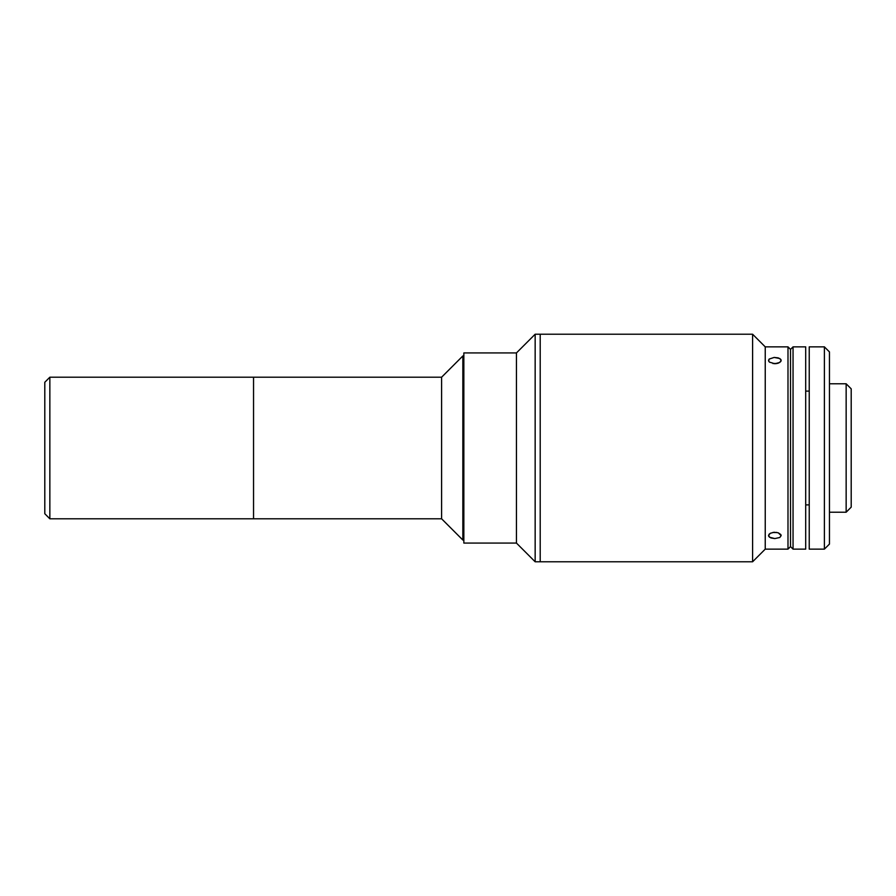 <?xml version="1.0" encoding="UTF-8"?>
<svg xmlns="http://www.w3.org/2000/svg" width="896" height="896" viewBox="0 0 896 896"><rect width="100%" height="100%" fill="white"/><g stroke="black" fill="none" stroke-linecap="round" stroke-linejoin="round"><path stroke-width="1.34" d="M44.8 506.15L44.8 389.85M463.848 355.97L462.84 355.97L462.84 540.03L441.605 518.795L49.851 518.795L49.851 377.205L49.851 518.795L44.8 513.733L44.8 382.267L49.851 377.205L253.546 377.205L253.546 518.795L253.546 377.205L441.605 377.205L441.605 518.795L441.605 377.205L462.84 355.97L462.84 540.03L463.848 540.03M253.546 448L253.546 378.986L253.546 448M540.21 561.781L540.21 334.219L540.21 561.781L540.21 334.219L540.21 561.781L752.595 561.781L752.595 334.219L752.595 561.781L765.24 549.136L765.24 346.864L765.24 549.136L787.987 549.136L790.518 546.605L790.518 349.395L790.518 546.605L790.518 349.395L790.518 546.605L793.05 549.136L793.05 346.864L793.05 549.136L805.694 549.136L805.694 346.864L793.05 346.864L790.518 349.395L787.987 346.864L787.987 549.136L787.987 346.864L765.24 346.864L752.595 334.219L535.158 334.219L535.158 561.781L540.21 561.781M535.158 561.781L535.158 334.219L516.443 352.934L516.443 543.066L516.443 352.934L516.443 543.066L516.443 352.934L463.848 352.934L463.848 543.066L516.443 543.066L535.158 561.781M773.024 363.597A6.171 3.08 180 0 1 776.664 363.597A6.171 3.08 0 0 0 773.024 363.597M776.664 532.403A6.171 3.08 0 0 1 774.838 532.538A6.171 3.08 0 0 1 773.024 532.403A6.171 3.08 180 0 0 776.664 532.403M463.848 543.066L463.848 352.934L463.848 543.066M781.166 535.606L780.819 534.542L781.166 535.606L779.755 537.51L774.838 538.574L779.755 537.51L781.166 535.606L778.232 532.795L774.166 532.269L770.392 533.254L769.16 534.173L768.678 536.278L770.896 537.947L774.838 538.574L769.485 537.219L768.566 535.226L768.678 536.278M774.838 363.742L769.485 362.141L768.678 361.122L769.16 359.072L774.166 357.437L778.232 357.874L780.819 359.408L781.166 360.438L779.755 362.477L774.838 363.742L778.165 363.227L780.797 361.502L781.166 360.438L779.811 358.523L774.166 357.437L769.16 359.072L768.678 361.122L769.485 362.141L774.838 363.742M768.566 535.226L770.392 533.254L774.166 532.269L778.232 532.795L780.819 534.542M781.166 360.438L780.819 359.408M768.566 360.058L768.678 361.122M829.461 512.221L846.149 512.221L851.2 507.158L851.2 388.842L846.149 383.779L846.149 512.221L846.149 383.779L829.461 383.779M805.694 391.115L809.234 391.115L809.234 346.864L809.234 549.136L824.398 549.136L824.398 346.864L824.398 549.136L829.461 544.074L829.461 351.926L824.398 346.864L809.234 346.864L809.234 548.71L809.234 504.885L805.694 504.885"/></g></svg>
